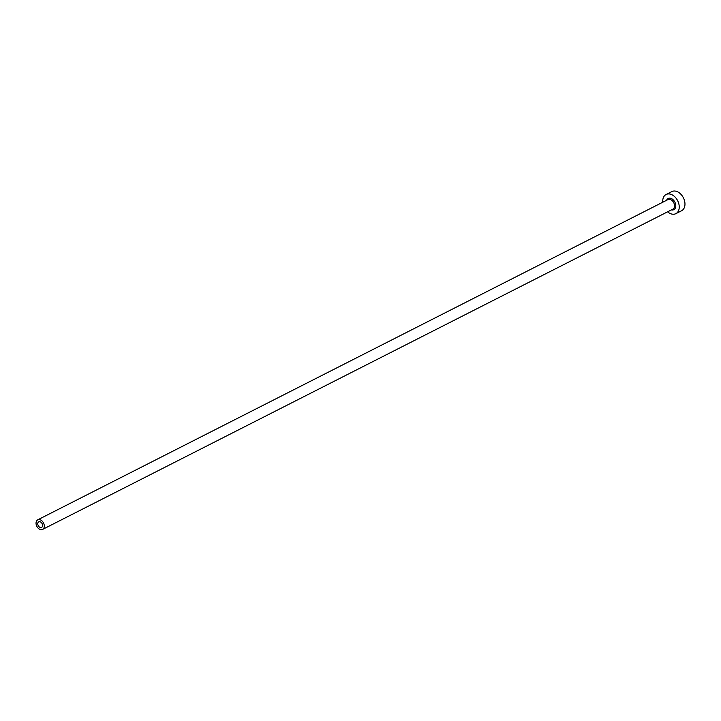 <?xml version="1.0" encoding="UTF-8"?>
<svg xmlns="http://www.w3.org/2000/svg" width="721" height="721" viewBox="0 0 721 721"><rect width="100%" height="100%" fill="white"/><g stroke="black" fill="none" stroke-linecap="round" stroke-linejoin="round"><path stroke-width="1.08" d="M37.762 523.563A3.136 2.181 -116.9 0 0 38.997 526.69A3.136 2.181 -116.9 0 0 41.584 527.421A3.136 2.181 -116.9 0 0 42.566 525.681A3.136 2.181 -116.9 0 0 41.34 522.554A3.136 2.181 -116.9 0 0 38.745 521.833A3.136 2.181 -116.9 0 0 37.762 523.563M44.287 526.438A5.371 3.74 -116.9 0 0 42.169 521.076A5.371 3.74 -116.9 0 0 37.735 519.832A5.371 3.74 -116.9 0 0 36.05 522.806A5.371 3.74 -116.9 0 0 38.159 528.169A5.371 3.74 -116.9 0 0 42.602 529.412A5.371 3.74 -116.9 0 0 44.287 526.438M667.637 211.812A10.752 7.48 -116.9 0 0 675.847 213.668A10.752 7.48 -116.9 0 0 679.218 207.711A10.752 7.48 -116.9 0 0 674.991 196.986A10.752 7.48 -116.9 0 0 666.114 194.499A10.752 7.48 -116.9 0 0 662.743 200.456A10.752 7.48 -116.9 0 0 662.77 202.222M675.847 213.668L681.588 210.748A10.752 7.48 -116.9 0 0 684.95 204.8A10.752 7.48 -116.9 0 0 680.723 194.075A10.752 7.48 -116.9 0 0 671.846 191.588L666.114 194.499M666.546 200.312A6.273 4.362 63.1 0 1 672.107 198.96A6.273 4.362 63.1 0 1 675.784 206.197A6.273 4.362 63.1 0 1 671.413 209.892M42.602 529.412L672.846 209.162A5.371 3.74 -116.9 0 0 674.523 206.188A5.371 3.74 -116.9 0 0 672.414 200.826A5.371 3.74 -116.9 0 0 667.97 199.582L37.735 519.832"/></g></svg>
